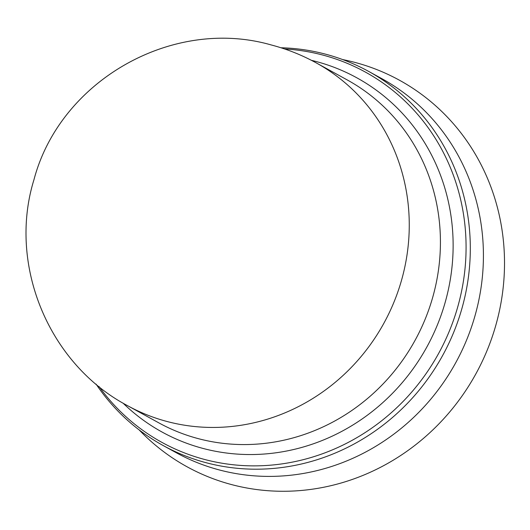 <?xml version="1.0" encoding="UTF-8"?>
<svg xmlns="http://www.w3.org/2000/svg" width="530" height="530" viewBox="0 0 530 530"><rect width="100%" height="100%" fill="white"/><g stroke="black" fill="none" stroke-linecap="round" stroke-linejoin="round"><path stroke-width="0.79" d="M198.584 438.721A195.636 184.864 -61.2 0 0 424.841 319.968A195.636 184.864 -61.2 0 0 347.236 79.937L316.065 62.805A195.636 184.864 -61.2 0 1 401.183 281.463A195.636 184.864 -61.2 0 1 167.414 421.595A195.636 184.864 -61.2 0 1 127.617 405.708L158.788 422.841A195.636 184.864 -61.2 0 0 198.584 438.721M123.013 403.098A202.122 190.999 -61.2 0 0 203.268 448.499A202.122 190.999 -61.2 0 0 444.789 303.723A202.122 190.999 -61.2 0 0 315.728 61.407A202.122 190.999 -61.2 0 0 311.388 60.321M99.057 386.562A211.258 199.631 -61.2 0 0 204.918 459.55A211.258 199.631 -61.2 0 0 457.357 308.235A211.258 199.631 -61.2 0 0 322.459 54.961A211.258 199.631 -61.2 0 0 284.59 48.959M96.082 384.117A213.424 201.672 -61.2 0 0 163.061 445.485A213.424 201.672 -61.2 0 0 206.475 462.809A213.424 201.672 -61.2 0 0 453.309 333.264A213.424 201.672 -61.2 0 0 368.642 71.404A213.424 201.672 -61.2 0 0 325.228 54.08A213.424 201.672 -61.2 0 0 280.933 47.76M163.061 445.485L176.172 452.686A213.424 201.672 -61.2 0 0 219.586 470.017A213.424 201.672 -61.2 0 0 466.42 340.465A213.424 201.672 -61.2 0 0 381.752 78.612L368.642 71.404M139.145 429.903A220.533 208.396 -61.2 0 0 231.888 484.672A220.533 208.396 -61.2 0 0 495.411 326.712A220.533 208.396 -61.2 0 0 354.596 62.321A220.533 208.396 -61.2 0 0 342.671 59.572M127.617 405.708C48.74 364.176 7.579 264.788 33.973 179.677C60.162 80.441 172.681 16.576 271.314 44.977C286.962 49.078 301.881 55.021 316.065 62.805"/></g></svg>
